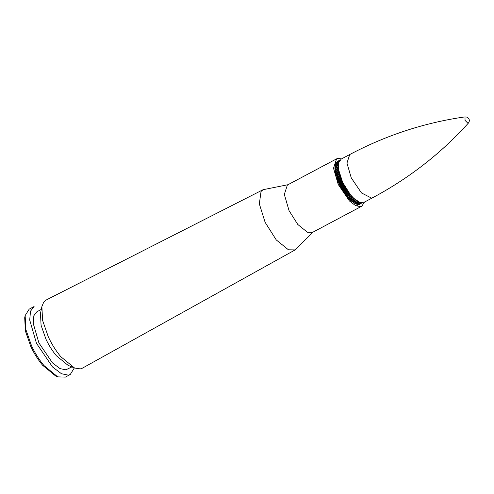 <?xml version="1.0" encoding="UTF-8"?>
<svg xmlns="http://www.w3.org/2000/svg" width="494" height="494" viewBox="0 0 494 494"><rect width="100%" height="100%" fill="white"/><g stroke="black" fill="none" stroke-linecap="round" stroke-linejoin="round"><path stroke-width="0.74" d="M57.742 376.873L55.705 376.033L42.583 365.245C38.063 359.83 34.154 353.611 30.838 346.603L25.373 330.968L24.7 317.753L25.145 315.592L25.855 329.486L31.597 345.93C35.08 353.303 39.199 359.836 43.947 365.529L57.742 376.873L65.369 377.113L70.253 374.514L74.341 367.919M29.202 309.133L34.092 306.533L30.523 311.158L29.702 320.007L36.488 343.33L52.549 366.993L61.478 373.748L68.394 375.15L70.253 374.514M29.195 309.139L25.145 315.592M41.311 309.423L36.883 311.776L33.864 315.685L33.166 323.175L38.909 342.898L52.494 362.905L60.046 368.623L65.893 369.808L71.896 366.912M287.959 184.719L263.092 189.696L46.066 300.062L43.738 302.081L41.891 306.583L40.477 313.499L41.076 325.25L45.936 339.156C48.881 345.392 52.358 350.919 56.378 355.736L68.049 365.325L74.575 368.018L80.349 368.894L82.313 368.203L295.122 249.902L313.14 232.057M41.891 306.583L42.564 320.34L48.363 336.994C51.858 344.386 55.983 350.938 60.737 356.643L74.575 368.018M263.092 189.696L261.042 191.481L259.338 203.868L265.124 222.331L276.263 239.93L288.459 249.81L295.122 249.902M341.533 158.889L337.871 158.413L336.575 158.858L287.385 185.028L284.328 194.408L289.052 210.648L297.808 224.486L307.398 232.254L312.566 232.365L361.756 206.196L364.504 202.065M336.575 158.858L333.512 168.244L338.242 184.478L349.425 200.959L355.643 205.665L360.459 206.64L361.756 206.196M339.397 160.575L337.735 161.038L334.957 169.559L339.248 184.299L349.4 199.261L359.416 204.417L361.911 202.892M335.241 171.955L338.674 170.127L340.601 177.754L344.04 185.491L348.863 192.993L353.828 198.384L359.613 202.231L364.14 202.262L372.711 197.699L371.531 198.106L361.466 192.919L351.265 177.889L346.955 163.082L349.74 154.523C386.333 135.165 424.754 122.623 465.008 116.887C468.368 117.418 466.608 116.498 468.948 119.023L468.59 118.998M349.74 154.523L341.169 159.087L338.693 162.73L338.625 169.8L342.688 182.453L350.53 194.902L353.828 198.384L350.388 200.206M338.674 170.127L338.742 170.547L335.309 172.375M358.656 204.491L361.96 202.731M335.969 162.841L339.31 161.069M335.624 163.563L338.995 161.773M335.309 164.527L338.693 162.724M335.062 165.694L338.47 163.878M338.347 165.206L334.926 167.028L338.341 165.218M334.907 168.54L338.334 166.719L334.907 168.534M335.006 170.183L338.439 168.361L335.006 170.183M335.228 171.893L338.668 170.066M335.562 173.684L338.97 171.869M335.599 173.832L339.014 172.011M336.019 175.568L339.39 173.771M336.081 175.796L339.483 173.981M336.587 177.519L339.94 175.734M336.68 177.821L340.082 176.012M337.266 179.526L340.601 177.754M337.402 179.902L340.792 178.093M338.05 181.57L341.373 179.804M338.229 182.002L341.613 180.205M338.933 183.626L342.249 181.86M339.162 184.114L342.546 182.317M339.909 185.676L343.225 183.916M340.187 186.213L343.565 184.416M340.971 187.695L344.281 185.935M341.292 188.276L344.67 186.479M342.101 189.671L345.411 187.911M342.472 190.289L345.856 188.486M343.287 191.586L346.609 189.82M343.713 192.228L347.097 190.425M344.528 193.413L347.856 191.641M345.003 194.074L348.394 192.265M345.806 195.142L349.147 193.364M346.325 195.809L349.727 194M347.103 196.754L350.468 194.963M347.677 197.421L351.086 195.605M348.412 198.236L351.802 196.427M349.036 198.891L352.457 197.069M349.715 199.57L353.142 197.748M350.999 200.749L354.433 198.921M351.722 201.354L355.155 199.527M352.241 201.762L355.674 199.94M353.025 202.33L356.446 200.508M353.432 202.608L356.853 200.786M354.272 203.12L357.687 201.305M355.445 203.726L358.854 201.91M356.532 204.139L359.916 202.342M357.483 204.386L360.842 202.596M358.23 204.479L361.559 202.707M372.711 197.699C409.211 178.173 441.086 153.319 468.337 123.148L467.997 123.333L465.033 120.375L465.008 116.887M361.688 202.719L358.366 204.485M361.028 202.633L357.675 204.417M360.145 202.41L356.761 204.213M359.107 202.027L355.705 203.837M354.562 203.281L357.971 201.466L354.544 203.275M356.736 200.706L353.309 202.528L356.742 200.706M355.452 199.767L352.024 201.595L355.452 199.767M350.715 200.502L354.149 198.674M354.13 198.656L350.697 200.484M349.425 199.286L352.846 197.47M352.772 197.378L349.344 199.206M348.122 197.915L351.506 196.118M351.395 195.951L347.986 197.767M346.813 196.408L350.172 194.617M350.036 194.377L346.634 196.186M345.522 194.766L348.863 192.993M348.696 192.672L345.3 194.475M344.25 193.018L347.578 191.246M347.387 190.851L344.003 192.654M343.021 191.166L346.337 189.406M346.133 188.936L342.75 190.733M341.842 189.239L345.158 187.479M344.936 186.942L341.552 188.739M340.73 187.251L344.04 185.491M343.812 184.886L340.428 186.689M339.687 185.225L343.003 183.459M342.768 182.799L339.384 184.595M338.73 183.169L342.046 181.403M341.817 180.687L338.433 182.484M337.865 181.119L341.193 179.347M340.971 178.575L337.581 180.378M337.106 179.081L340.446 177.303M340.23 176.488L336.834 178.291M336.451 177.08L339.804 175.296M339.613 174.438L336.204 176.247M335.908 175.142L339.285 173.345M339.112 172.455L335.698 174.271M335.482 173.277L338.89 171.461M335.173 171.511L338.606 169.683M338.483 168.75L335.049 170.578M334.981 169.856L338.409 168.034M338.347 167.077L334.92 168.905M334.901 168.343L338.328 166.521M338.328 165.546L334.907 167.367M334.932 166.978L338.347 165.157M338.433 164.169L335.025 165.984M338.637 162.971L335.241 164.774M338.921 161.97L335.55 163.761M339.236 161.205L335.895 162.983M339.502 160.723L336.186 162.483M338.625 169.8L338.68 170.158M468.337 123.148C469.417 121.635 469.621 120.264 468.948 119.023M358.521 204.491L361.836 202.731M357.767 204.43L361.12 202.651M356.816 204.226L360.194 202.429M355.736 203.849L359.132 202.04M335.068 165.669L338.47 163.854M335.315 164.483L338.705 162.68M335.654 163.489L339.02 161.705M336.037 162.724L339.366 160.958M336.352 162.248L339.637 160.501M336.42 162.162L339.693 160.42M356.421 205.813L362.207 202.738"/></g></svg>
